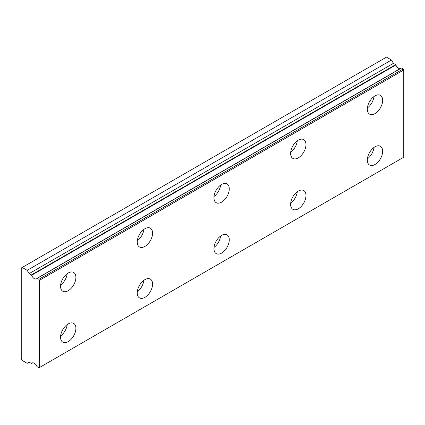 <?xml version="1.0" encoding="UTF-8"?>
<svg xmlns="http://www.w3.org/2000/svg" width="425" height="425" viewBox="0 0 425 425"><rect width="100%" height="100%" fill="white"/><g stroke="black" fill="none" stroke-linecap="round" stroke-linejoin="round"><path stroke-width="0.64" d="M32.799 362.796L31.604 363.487A4.34 2.502 60 0 1 32.119 362.998A4.34 2.502 60 0 1 36.97 366.578L38.888 367.859L39.467 367.529L39.467 280.298L38.888 279.305L37.219 278.338L401.508 68.021L36.97 278.364A4.34 2.502 60 0 1 36.454 278.853A4.34 2.502 60 0 1 34.287 278.641A4.34 2.502 60 0 1 31.604 275.267L395.893 64.951L395.638 64.637L31.354 274.954L31.604 275.267M400.031 68.738A4.34 2.502 60 0 1 398.576 68.319A4.34 2.502 60 0 1 395.893 64.951M374.988 164.512A10.848 6.263 120 0 0 382.075 154.955A10.848 6.263 120 0 0 380.412 146.264A10.848 6.263 120 0 0 374.988 146.806A10.848 6.263 120 0 0 367.907 156.363A10.848 6.263 120 0 0 369.569 165.054A10.848 6.263 120 0 0 374.988 164.512M367.391 158.86A10.848 6.263 120 0 0 373.963 147.475M298.297 208.792A10.848 6.263 120 0 0 305.384 199.235A10.848 6.263 120 0 0 303.721 190.543A10.848 6.263 120 0 0 298.297 191.08A10.848 6.263 120 0 0 291.215 200.637A10.848 6.263 120 0 0 292.878 209.328A10.848 6.263 120 0 0 298.297 208.792M290.7 203.139A10.848 6.263 120 0 0 297.272 191.755M68.223 290.705A10.848 6.263 120 0 0 75.31 281.148A10.848 6.263 120 0 0 73.647 272.457A10.848 6.263 120 0 0 68.223 272.993A10.848 6.263 120 0 0 61.136 282.551A10.848 6.263 120 0 0 62.799 291.242A10.848 6.263 120 0 0 68.223 290.705M60.626 285.053A10.848 6.263 120 0 0 67.198 273.668M144.914 246.426A10.848 6.263 120 0 0 152.001 236.868A10.848 6.263 120 0 0 150.338 228.177A10.848 6.263 120 0 0 144.914 228.714A10.848 6.263 120 0 0 137.827 238.276A10.848 6.263 120 0 0 139.49 246.962A10.848 6.263 120 0 0 144.914 246.426M137.317 240.773A10.848 6.263 120 0 0 143.889 229.388M221.606 202.151A10.848 6.263 120 0 0 228.692 192.594A10.848 6.263 120 0 0 227.03 183.903A10.848 6.263 120 0 0 221.606 184.439A10.848 6.263 120 0 0 214.524 193.997A10.848 6.263 120 0 0 216.187 202.688A10.848 6.263 120 0 0 221.606 202.151M214.009 196.493A10.848 6.263 120 0 0 220.58 185.114M298.297 157.872A10.848 6.263 120 0 0 305.384 148.314A10.848 6.263 120 0 0 303.721 139.623A10.848 6.263 120 0 0 298.297 140.16A10.848 6.263 120 0 0 291.215 149.717A10.848 6.263 120 0 0 292.878 158.408A10.848 6.263 120 0 0 298.297 157.872M290.7 152.219A10.848 6.263 120 0 0 297.272 140.834M221.606 253.072A10.848 6.263 120 0 0 228.692 243.514A10.848 6.263 120 0 0 227.03 234.823A10.848 6.263 120 0 0 221.606 235.36A10.848 6.263 120 0 0 214.524 244.917A10.848 6.263 120 0 0 216.187 253.608A10.848 6.263 120 0 0 221.606 253.072M214.009 247.414A10.848 6.263 120 0 0 220.58 236.034M144.914 297.346A10.848 6.263 120 0 0 152.001 287.789A10.848 6.263 120 0 0 150.338 279.098A10.848 6.263 120 0 0 144.914 279.634A10.848 6.263 120 0 0 137.827 289.191A10.848 6.263 120 0 0 139.49 297.882A10.848 6.263 120 0 0 144.914 297.346M137.317 291.693A10.848 6.263 120 0 0 143.889 280.309M68.223 341.626A10.848 6.263 120 0 0 75.31 332.068A10.848 6.263 120 0 0 73.647 323.377A10.848 6.263 120 0 0 68.223 323.914A10.848 6.263 120 0 0 61.136 333.471A10.848 6.263 120 0 0 62.799 342.162A10.848 6.263 120 0 0 68.223 341.626M60.626 335.968A10.848 6.263 120 0 0 67.198 324.588M374.988 113.597A10.848 6.263 120 0 0 382.075 104.035A10.848 6.263 120 0 0 380.412 95.349A10.848 6.263 120 0 0 374.988 95.885A10.848 6.263 120 0 0 367.907 105.442A10.848 6.263 120 0 0 369.569 114.134A10.848 6.263 120 0 0 374.988 113.597M367.391 107.939A10.848 6.263 120 0 0 373.963 96.555M31.354 274.954L29.112 273.658L27.195 270.337L22.206 267.458L21.25 268.01L21.25 358.785L22.206 360.442L27.195 363.322L29.112 362.212L31.604 363.487M22.206 267.458L386.495 57.141L391.478 60.021L393.396 63.341L395.638 64.637M401.301 68L37.081 278.301M401.508 68.021L403.176 68.983L403.75 69.982L403.75 157.208L39.467 367.529M39.467 280.298L403.75 69.982M391.478 60.021L27.195 270.337M38.888 279.305L403.176 68.983M393.396 63.341L29.112 273.658M32.831 362.796L31.556 363.529"/></g></svg>

